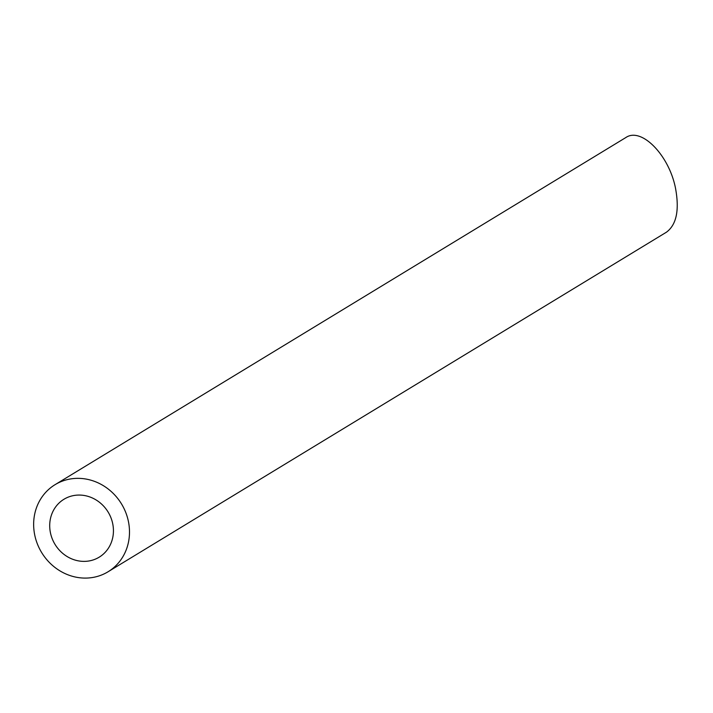 <?xml version="1.0" encoding="UTF-8"?>
<svg xmlns="http://www.w3.org/2000/svg" width="713" height="713" viewBox="0 0 713 713"><rect width="100%" height="100%" fill="white"/><g stroke="black" fill="none" stroke-linecap="round" stroke-linejoin="round"><path stroke-width="1.07" d="M88.599 561.033A33.894 31.087 -121.3 0 0 99.178 557.183A33.894 31.087 -121.3 0 0 108.126 512.068A33.894 31.087 -121.3 0 0 63.956 499.26A33.894 31.087 -121.3 0 0 52.272 538.876A33.894 31.087 -121.3 0 0 88.599 561.033M92.146 577.566A50.98 46.746 -121.3 0 0 108.055 571.773A50.98 46.746 -121.3 0 0 121.513 503.931A50.98 46.746 -121.3 0 0 55.079 484.662A50.98 46.746 -121.3 0 0 37.504 544.251A50.98 46.746 -121.3 0 0 92.146 577.566M55.079 484.662L625.8 137.573C641.308 126.798 669.052 155.06 675.505 188.205C679.542 210.05 676.521 224.711 666.45 232.188L108.055 571.773"/></g></svg>
